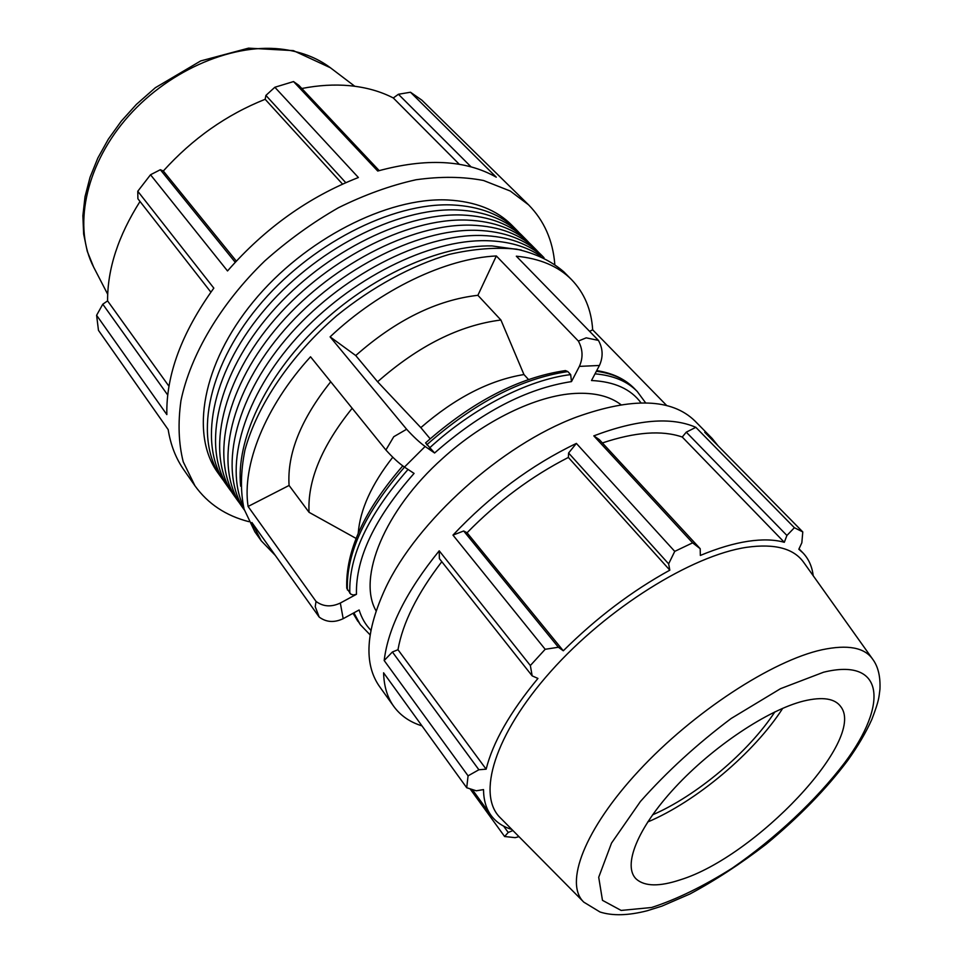 <?xml version="1.0" encoding="UTF-8"?>
<svg xmlns="http://www.w3.org/2000/svg" width="963" height="963" viewBox="0 0 963 963"><rect width="100%" height="100%" fill="white"/><g stroke="black" fill="none" stroke-linecap="round" stroke-linejoin="round"><path stroke-width="1.44" d="M231.89 492.346L229.82 489.577C202.302 451.96 214.544 381.107 266.51 318.284C318.259 255.412 401.703 212.546 462.071 215.014C489.758 216.266 511.197 224.56 526.412 239.895L528.783 242.423M229.82 489.577L225.824 483.968C198.246 446.254 210.307 375.426 262.068 312.734C313.613 250.007 396.852 207.346 457.196 209.958C484.871 211.282 506.321 219.636 521.561 235.008L526.412 239.895M244.277 509.752C218.878 471.605 233.395 401.065 286.312 338.699C339.036 276.321 422.071 233.672 481.885 235.502C508.211 236.392 528.868 243.759 543.83 257.59M244.337 509.957L241.93 506.586C214.617 469.27 227.388 398.369 279.992 335.112C332.391 271.831 416.413 228.303 476.89 230.326C504.612 231.373 526.015 239.51 541.098 254.738L544.011 257.687M240.654 486.171C235.754 440.982 264.885 377.52 317.417 326.939C369.936 276.393 439.959 244.855 491.973 245.926L521.212 249.995M243.338 506.297C224.198 465.43 243.771 396.431 297.013 337.435C350.147 278.427 429.39 239.173 486.905 240.702C508.56 241.292 526.46 246.42 540.58 256.074M239.98 503.685L237.873 500.88C210.488 463.468 223.079 392.579 275.466 329.466C327.649 266.33 411.478 223.019 471.918 225.186C499.628 226.305 521.043 234.503 536.174 249.766L538.582 252.318M237.873 500.88L233.828 495.211C206.383 457.69 218.794 386.825 270.976 323.857C322.942 260.853 406.579 217.758 466.983 220.082C494.681 221.273 516.108 229.519 531.275 244.819L536.174 249.766M223.91 481.139L221.851 478.394C194.213 440.585 206.106 369.78 257.651 307.233C308.991 244.638 392.037 202.194 452.345 204.95C480.007 206.335 501.47 214.737 516.746 230.145L519.105 232.637M221.851 478.394L217.915 472.857C190.205 434.951 201.917 364.17 253.269 301.756C304.404 239.306 387.258 197.066 447.53 199.967C475.168 201.411 496.643 209.862 511.967 225.318L516.746 230.145M392.398 651.987L384.177 660.522L468.078 775.841L478.888 769.75L392.398 651.987L397.984 649.712L486.146 769.184L478.888 769.75M441.812 561.694C417.292 593.653 402.678 623.001 397.984 649.712M439.212 550.812L439.381 558.636L532.178 675.882L530.348 665.529L439.212 550.812C406.446 591.186 388.113 627.756 384.177 660.522M472.291 789.54L491.034 815.372C486.134 808.655 483.631 800.06 483.51 789.588L476.288 790.804L466.706 787.734L383.587 672.8C383.972 686.282 387.355 697.477 393.771 706.397C400.536 715.653 409.937 722.154 421.975 725.873M568.591 452.995L668.635 563.873L674.738 551.378L576.38 443.413L568.591 452.995L568.363 457.437C531.72 476.143 497.955 501.254 467.055 532.768L463.685 530.986L452.971 535.115L545.178 649.291L558.384 647.244L463.685 530.986M576.38 443.413C531.275 465.069 490.143 495.644 452.971 535.115M686.27 432.158L786.915 535.464L794.391 527.712L695.84 427.331L686.27 432.158L682.249 437.033C661.882 430.016 635.255 431.978 602.393 442.944M695.84 427.331C671.211 416.594 637.193 419.447 593.798 435.866L692.614 542.843L700.197 548.705L599.335 439.634L593.798 435.866M718.073 445.833L712.102 438.418L704.723 432.267L802.781 531.925L801.842 542.771L798.833 549.259L802.901 552.834C808.655 558.853 812.086 566.473 813.205 575.73M682.249 437.033L784.315 542.301C774.384 539.509 762.263 539.172 747.974 541.29C733.625 543.481 717.748 548.2 700.342 555.434L700.197 548.705M786.915 535.464L784.315 542.301M568.363 457.437L669.827 570.156C631.945 591.005 596.434 617.873 563.295 650.783L558.384 647.244M668.635 563.873L669.827 570.156M467.055 532.768L563.295 650.783M248.863 521.669C225.872 515.759 207.888 503.793 194.935 485.773L183.777 469.739C175.832 458.352 170.632 444.978 168.176 429.606L98.467 330.345L96.601 315.286L166.84 414.608C166.045 374.92 181.706 332.753 213.822 288.118L137.781 191.252L150.517 174.76L227.521 270.952C265.03 228.111 308.654 196.97 358.392 177.517L274.84 87.26L293.522 81.566L377.725 171.029C426.224 157.812 465.743 159.87 496.282 177.192L410.491 92.231L421.878 100.176L528.615 204.878C544.155 220.72 552.882 240.473 554.784 264.139M194.935 485.773L183.235 461.819C178.6 443.413 177.842 423.034 180.948 400.692C190.469 354.878 220.587 303.706 264.765 260.949C287.817 240.449 312.349 222.718 338.374 207.767C364.676 194.755 390.545 185.426 415.968 179.768C440.585 176.313 463.119 176.566 483.582 180.514L510.27 191.035L528.615 204.878M167.718 395.011L102.788 304.212L96.601 315.286M168.97 386.247L107.579 300.889C107.459 268.882 118.268 235.742 140.02 201.472M102.788 304.212L107.579 300.889M137.781 191.252L137.89 198.751L210.873 292.15M235.225 262.273L160.339 169.717L150.517 174.76M236.32 261.093L163.313 170.993C192.576 138.6 226.522 114.693 265.162 99.285L265.908 95.409L345.765 182.669M160.339 169.717L163.313 170.993M342.539 184.102L265.162 99.285M274.84 87.26L265.908 95.409M379.181 170.607L298.831 85.334L293.522 81.566M459.339 164.324L393.301 97.973L398.417 94.266L471.112 166.9M301.816 88.5C318.56 85.238 334.426 84.299 349.425 85.671C365.856 87.236 380.481 91.341 393.301 97.973M410.491 92.231L398.417 94.266M666.745 405.579L592.666 329.803L589.621 331.356M571.516 279.595C558.311 266.282 539.918 258.481 516.324 256.194L598.432 340.396L586.202 337.844L578.354 341.058L496.342 255.953C445.737 258.373 380.18 289.49 330.104 336.857L406.627 429.257L393.759 436.721L385.898 449.998L310.531 356.779C264.825 407 241.857 465.406 248.093 506.466L316.033 601.43L315.226 606.678L319.174 617.054L251.897 522.5L261.238 540.797L254.87 531.817L244.108 509.174C240.317 491.503 240.594 471.774 244.963 449.998C257.121 405.315 290.657 355.479 336.785 315.647C372.248 286.914 411.478 265.656 449.119 254.425C473.652 248.791 496.174 247.046 516.662 249.176C535.56 253.425 551.257 260.961 563.764 271.783L571.516 279.595C584.348 292.884 591.39 309.617 592.666 329.803M370.863 630.284C365.495 624.722 361.582 617.957 359.115 609.976L343.177 618.679L340.324 603.043L356.466 594.291C355.528 558.275 374.739 517.986 414.078 473.411L404.448 467.091L425.128 446.471L434.59 452.995C480.766 412.333 526.388 388.534 571.48 381.601L579.377 366.385L599.431 365.471C603.295 356.912 602.97 348.558 598.432 340.396M599.431 365.471L591.499 380.517C614.37 381.613 630.873 389.064 641.009 402.871M385.898 449.998C392.651 457.497 398.838 463.191 404.448 467.091M425.128 446.471C419.603 442.462 413.44 436.721 406.627 429.257M571.48 381.601L570.674 374.607L567.821 371.586L565.462 370.574C519.021 377.412 472.388 401.511 425.574 442.896L434.59 452.995M330.104 336.857L355.732 355.54L377.592 381.769L420.831 427.632L430.16 438.779M319.174 617.054C326.252 622.327 334.257 622.868 343.177 618.679M340.324 603.043C331.284 607.268 323.195 606.726 316.033 601.43M402.751 465.911C364.158 510.45 345.488 551.233 346.752 588.249L350.869 594.219L353.301 594.99L356.466 594.291M248.093 506.466L289.081 485.46L309.063 512.316L356.093 538.425M275.37 555.482L261.238 540.797M355.732 355.54C395.986 320.065 436.708 299.987 477.889 295.304L496.342 255.953M289.081 485.46C286.998 453.79 300.877 419.23 330.73 381.769M377.592 381.769C418.46 345.801 459.568 325.217 500.916 320.017L477.889 295.304M376.064 610.855C357.129 578.125 384.406 510.306 442.559 458.484C484.088 420.626 536.596 395.384 575.067 393.434C594.508 392.435 609.808 396.19 620.979 404.689M420.831 427.632C455.15 397.851 489.529 380.156 523.956 374.547L500.916 320.017M528.482 379.494L523.956 374.547M578.354 341.058C582.892 349.304 583.229 357.742 579.377 366.385M309.063 512.316C307.366 480.778 321.738 446.098 352.169 408.288M803.648 701.028C822.703 696.466 835.15 698.44 841 706.962C866.11 740.258 754.992 857.01 680.215 879.833C659.499 886.73 644.885 886.526 636.399 879.195C622.315 866.291 637.097 828.361 675.087 787.445C712.933 746.542 767.993 709.863 803.648 701.028M583.434 901.765L500.471 817.96C476.468 795.221 494.308 734.733 550.74 671.488C606.943 608.243 691.891 555.326 746.746 547.297C774.914 543.385 793.945 548.477 803.84 562.585L872.273 658.62M712.102 438.418L694.901 420.951C671.777 398.405 632.294 397.117 576.452 417.087C501.639 444.93 416.81 521.236 385.477 588.2C365.663 631.174 363.677 663.928 379.494 686.475L393.771 706.397M470.064 788.817L504.612 836.51L508.223 832.453L503.625 826.122M518.973 836.654L515.193 837.654L504.612 836.51M794.391 527.712L802.781 531.925M466.706 787.734L468.078 775.841M530.348 665.529L545.178 649.291M674.738 551.378L692.614 542.843M512.918 830.539L508.223 832.453M491.034 815.372C495.969 822.065 502.903 826.76 511.835 829.444M532.178 675.882L537.944 678.434C510.089 712.126 492.827 742.377 486.146 769.184M774.866 711.886C748.708 752.007 696.514 795.932 652.529 814.867M782.738 708.311C754.33 752.657 696.213 801.589 647.654 822.017M358.224 533.249C360.042 509.74 371.549 484.389 392.772 457.22M645.643 402.883L637.241 391.484C627.382 381.312 613.311 375.426 595.026 373.837M353.89 612.829L360.282 624.638L370.081 634.846M570.674 374.607C528.145 379.711 473.098 407.818 429.426 448.048M596.374 371.285C612.661 373.439 625.348 379.205 634.424 388.583L637.241 391.484M360.282 624.638L353.096 613.262M426.729 444.81C474.29 402.835 521.32 378.423 567.821 371.586M822.089 649.748C772.326 660.546 693.155 712.126 638.83 770.797C584.288 829.48 564.041 883.565 583.807 902.15L600.009 911.997C612.528 916.006 628.261 915.596 647.196 910.757L661.954 906.111L689.953 893.977C715.304 880.363 740.643 863.811 765.994 844.322C798.929 817.081 826.158 789.166 847.657 760.565C857.792 746.421 865.845 732.735 871.792 719.53C879.556 699.27 878.774 697.537 879.953 689.243C880.519 676.399 878.063 666.336 872.574 659.053C864.473 647.485 847.633 644.379 822.089 649.748M844.804 762.576C816.094 800.253 775.576 838.171 732.229 868.169C703.291 886.381 676.411 899.49 651.566 907.507L621.135 910.432L602.477 900.333L598.709 877.269L611.529 843.07L640.419 801.493C666.89 771.676 697.14 744.002 731.182 718.47L780.548 688.665L823.521 672.234C884.672 657.151 888.392 704.326 844.804 762.576M93.965 267.738L93.64 267.1C73.393 228.231 84.539 168.176 125.009 120.17C165.383 72.141 229.892 43.407 280.402 49.005C300.047 51.232 316.719 57.479 330.417 67.771L330.983 68.217M347.39 589.946C346.054 553.448 365.097 512.521 404.508 467.139M408.035 469.45C367.974 515.193 348.558 556.458 349.822 593.256M799.025 548.85L802.901 552.834M596.723 370.611C612.564 373.066 625.131 379.061 634.424 388.583M353.048 613.287L357.899 621.364M107.687 294.257L93.64 267.1L87.26 251.283L83.637 234.033L82.878 215.712L85.021 196.681L90.041 177.324L97.853 158.016L108.338 139.166L121.278 121.157L136.397 104.401L155.344 87.717L200.689 60.934L248.514 48.15L293.378 50.618L330.417 67.771L354.769 86.261"/></g></svg>
